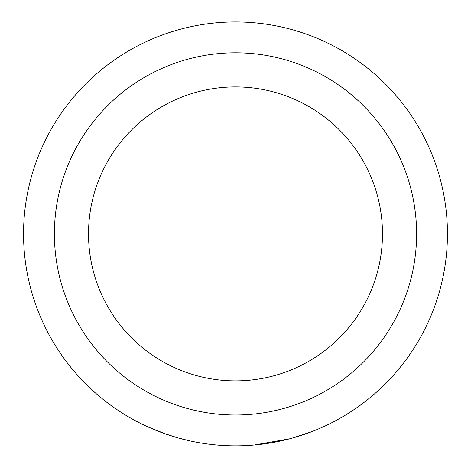 <?xml version="1.0" encoding="UTF-8"?>
<svg xmlns="http://www.w3.org/2000/svg" width="471" height="471" viewBox="0 0 471 471"><rect width="100%" height="100%" fill="white"/><g stroke="black" fill="none" stroke-linecap="round" stroke-linejoin="round"><path stroke-width="0.71" d="M189.689 440.838L188.759 440.626M164.144 433.473L177.932 437.877M311.826 431.624L291.961 438.189M23.55 233.899A211.95 211.95 0 0 1 235.5 21.949A211.95 211.95 0 0 1 447.45 233.899A211.95 211.95 0 0 1 235.5 445.849A211.95 211.95 0 0 1 23.55 233.899M166.257 434.215L147.735 426.826M254.393 445.001L289.9 438.748M177.861 437.859L189.536 440.803M54.395 233.899A181.105 181.105 0 0 1 235.5 52.793A181.105 181.105 0 0 1 416.605 233.899A181.105 181.105 0 0 1 235.5 415.004A181.105 181.105 0 0 1 54.395 233.899M382.481 233.899A146.981 146.981 0 0 0 235.5 86.917A146.981 146.981 0 0 0 88.519 233.899A146.981 146.981 0 0 0 235.5 380.88A146.981 146.981 0 0 0 382.481 233.899"/></g></svg>
